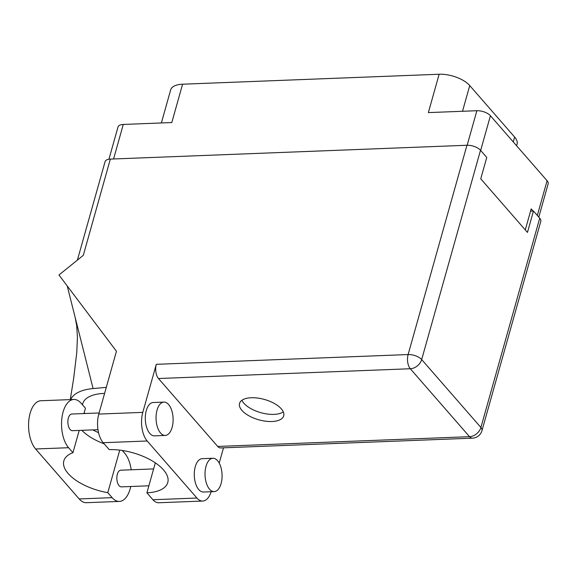 <?xml version="1.0" encoding="UTF-8"?>
<svg xmlns="http://www.w3.org/2000/svg" width="577" height="577" viewBox="0 0 577 577"><rect width="100%" height="100%" fill="white"/><g stroke="black" fill="none" stroke-linecap="round" stroke-linejoin="round"><path stroke-width="0.87" d="M533.083 211.038L531.193 208.874L525.279 229.906M161.372 122.966L170.641 89.983A23.354 10.747 15.7 0 1 182.577 84.206L439.133 74.245L428.35 112.602L476.869 110.719A10.343 4.76 15.7 0 1 490.421 115.732L547.083 180.716A10.343 4.76 15.7 0 1 548.15 183.861L538.795 217.132M108.93 159.23L117.996 126.998A10.343 4.76 15.7 0 1 123.276 124.444L171.795 122.555L182.577 84.206M439.133 74.245A23.354 10.747 15.7 0 1 469.743 85.569L514.648 137.074A23.354 10.747 15.7 0 1 517.064 144.171L516.617 145.772M122.288 450.478L124.646 453.176A26.023 13.285 -92.2 0 1 131.21 469.786M130.734 486.498A26.023 13.285 -92.2 0 1 130.142 488.899A26.023 13.285 -92.2 0 1 119.403 501.42A26.023 13.285 -92.2 0 1 112.14 497.655L107.791 492.664L119.749 450.125M157.045 410.124A16.683 8.518 87.8 0 0 157.434 427.095A16.683 8.518 87.8 0 0 165.224 435.44A16.683 8.518 87.8 0 0 172.112 427.413A16.683 8.518 87.8 0 0 171.722 410.442A16.683 8.518 87.8 0 0 163.933 402.097A16.683 8.518 87.8 0 0 157.045 410.124M163.933 402.097L153.179 402.515A16.683 8.518 87.8 0 0 146.291 410.543A16.683 8.518 87.8 0 0 146.688 427.514A16.683 8.518 87.8 0 0 154.477 435.851L165.224 435.44M206.018 466.295A16.683 8.518 87.8 0 0 206.407 483.266A16.683 8.518 87.8 0 0 214.197 491.611A16.683 8.518 87.8 0 0 221.085 483.584A16.683 8.518 87.8 0 0 220.695 466.613A16.683 8.518 87.8 0 0 212.906 458.268A16.683 8.518 87.8 0 0 206.018 466.295M212.906 458.268L202.152 458.686A16.683 8.518 87.8 0 0 195.264 466.714A16.683 8.518 87.8 0 0 195.661 483.685A16.683 8.518 87.8 0 0 203.45 492.022L214.197 491.611M271.976 421.513A22.936 10.552 -164.3 0 0 283.696 415.837A22.936 10.552 -164.3 0 0 274.335 403.474A22.936 10.552 -164.3 0 0 251.262 397.748A22.936 10.552 -164.3 0 0 239.542 403.424A22.936 10.552 -164.3 0 0 248.903 415.786A22.936 10.552 -164.3 0 0 271.976 421.513M283.3 411.877A22.936 10.552 15.7 0 1 273.981 414.387A22.936 10.552 15.7 0 1 241.943 400.25M148.873 485.798L121.43 486.865A8.338 4.255 -92.2 0 1 117.535 482.689A8.338 4.255 -92.2 0 1 117.34 474.207A8.338 4.255 -92.2 0 1 120.781 470.197L153.612 468.921M97.982 429.699L72.457 430.694A8.338 4.255 -92.2 0 1 68.562 426.518A8.338 4.255 -92.2 0 1 68.367 418.036A8.338 4.255 -92.2 0 1 71.808 414.026L99.107 412.966M142.793 412.375L156.295 364.325L408.119 354.552L466.952 145.26L110.351 159.101L83.304 255.337L58.962 274.991L116.446 351.263L98.79 414.077L142.793 412.375A20.851 10.646 87.8 0 0 147.2 440.994L103.196 442.703A20.851 10.646 -92.2 0 1 98.79 414.077M196.923 498.03A20.851 10.646 87.8 0 0 202.743 501.045L158.74 502.755A20.851 10.646 -92.2 0 1 152.927 499.74L196.923 498.03L147.2 440.994M202.743 501.045A20.851 10.646 87.8 0 0 211.139 491.727M219.202 463.086L223.494 447.831M217.702 446.447L469.527 436.674A10.343 5.28 87.8 0 0 472.412 438.167L220.587 447.94A10.343 5.28 -92.2 0 1 217.702 446.447L158.48 378.519A10.343 5.28 -92.2 0 1 156.295 364.325M152.927 499.74L146.897 492.823L155.321 462.848M146.897 492.823A41.703 19.192 -164.3 0 0 167.777 482.523A41.703 19.192 -164.3 0 0 150.943 460.157A41.703 19.192 -164.3 0 0 109.226 449.62L103.196 442.703M466.952 145.26A10.343 4.76 15.7 0 1 480.511 150.272L421.679 359.565L480.901 427.485L539.726 218.193L533.473 211.023L530.559 211.139M533.473 211.023L527.465 232.408L480.749 178.827L486.764 157.442L480.511 150.272M77.397 260.104L105.072 161.661A10.343 4.76 15.7 0 1 110.351 159.101M539.726 218.193A10.343 4.76 15.7 0 1 540.8 221.337L481.968 430.63A10.343 4.76 15.7 0 0 480.901 427.485A10.343 7.515 138.9 0 1 469.527 436.674L410.305 368.746L158.48 378.519M106.298 387.376L93.092 388.559A51.714 23.794 -164.3 0 0 70.646 399.587M92.832 429.901A51.714 23.794 -164.3 0 0 98.559 432.685M84.855 413.514A41.703 19.192 15.7 0 1 84.242 412.505M82.497 404.83A41.703 19.192 15.7 0 1 82.727 403.734A41.703 19.192 15.7 0 1 104.04 393.413L104.603 393.391M67.228 285.961L93.092 388.559M119.403 501.42L86.435 502.697A26.023 13.285 -92.2 0 1 79.179 498.939L35.63 448.985A26.023 13.285 -92.2 0 1 28.85 419.998A26.023 13.285 -92.2 0 1 40.873 400.748L73.834 399.464A26.023 13.285 -92.2 0 1 81.097 403.229L85.446 408.22L83.946 413.55M79.208 430.428L72.947 452.7L68.591 447.709A26.023 13.285 -92.2 0 1 61.818 418.714A26.023 13.285 -92.2 0 1 73.834 399.464M72.947 452.7A41.703 19.192 -164.3 0 0 63.838 460.872A41.703 19.192 -164.3 0 0 107.791 492.664M81.819 430.327A41.703 19.192 -164.3 0 0 104.177 443.828M537.324 215.437L547.083 180.716M490.421 115.732L480.663 150.453M467.161 145.253L476.869 110.719M123.276 124.444L113.575 158.978M469.743 85.569L462.516 111.274M513.278 141.942L514.648 137.074M408.119 354.552A10.343 5.28 87.8 0 0 410.305 368.746A10.343 7.515 138.9 0 0 421.679 359.565A10.343 4.76 -164.3 0 0 408.119 354.552M68.591 447.709L35.63 448.985M112.14 497.655L79.179 498.939M70.286 399.601L73.726 377.964L76.763 352.605L77.419 337.206L76.683 325.536L75.147 317.357M472.412 438.167A10.343 10.343 0 0 0 481.968 430.63"/></g></svg>
